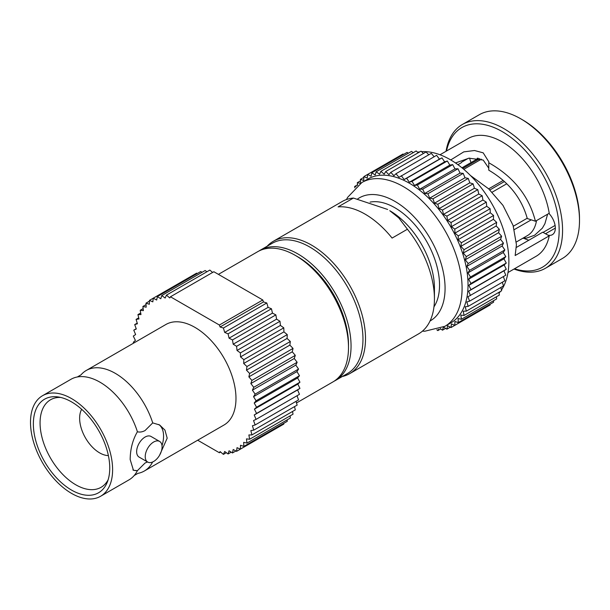 <?xml version="1.0" encoding="UTF-8"?>
<svg xmlns="http://www.w3.org/2000/svg" width="610" height="610" viewBox="0 0 610 610"><rect width="100%" height="100%" fill="white"/><g stroke="black" fill="none" stroke-linecap="round" stroke-linejoin="round"><path stroke-width="0.91" d="M488.778 162.763L488.778 170.182C508.732 181.94 521.565 198.059 527.292 218.525L535.412 221.232C529.03 196.153 513.483 176.656 488.778 162.763L488.831 161.818L483.189 152.835L474.511 150.51L463.775 151.875L450.752 159.942M455.495 162.962L468.938 158.188L483.189 160.056L488.778 168.169M446.505 151.021A80.619 46.543 60 0 1 508.359 135.534A80.619 46.543 60 0 1 559.164 230.298A80.619 46.543 60 0 1 514.489 268.766M446.04 151.288A83.029 47.938 60 0 1 462.349 124.501A83.029 47.938 60 0 1 526.331 146.743A83.029 47.938 60 0 1 562.565 230.298A83.029 47.938 60 0 1 545.37 268.308A83.029 47.938 60 0 1 514.024 269.033M267.134 246.242A76.41 44.111 60 0 1 273.288 241.301A76.41 44.111 60 0 1 332.16 261.766A76.41 44.111 60 0 1 365.512 338.664A76.41 44.111 60 0 1 349.69 373.64A76.41 44.111 60 0 1 342.34 376.5M273.288 241.301L342.202 201.506A76.41 44.111 -120 0 1 353.404 198.052L338.085 206.897A76.41 44.111 60 0 1 392.093 238.075L407.411 229.23A76.41 44.111 -120 0 1 434.434 298.869L434.434 288.065A63.173 36.47 -120 0 0 389.767 210.694L398.803 217.93L407.411 229.23M434.434 298.869A76.41 44.111 60 0 1 418.605 333.853L349.69 373.64M353.404 198.052L387.64 209.466M370.102 202.108A63.173 36.47 60 0 1 415.951 226.028A63.173 36.47 60 0 1 439.536 285.122A63.173 36.47 60 0 1 433.954 306.861M462.784 168.474L479.826 158.63M463.798 169.328L481.382 159.172M524.562 238.129L522.48 238.449M513.346 226.241L527.215 218.235M514.344 229.596L531.241 219.844M504.394 181.566L489.861 189.962M488.671 188.841L503.181 180.469M492.14 192.211L506.727 183.785M536.503 220.606A45.727 26.398 60 0 1 527.49 235.559L516.357 241.979M523.433 237.9L526.567 238.091L534.612 235.239L542.366 228.14L544.905 223.725L547.628 214.186M548.916 213.439A14.442 8.334 60 0 1 552.347 234.697A14.442 8.334 60 0 1 548.039 235.178L549.229 235.856L515.153 255.529L516.434 244.656L513.109 225.517L502.975 205.379L488.717 188.886L470.531 175.566M440.008 154.765L468.167 138.508A67.984 39.253 -120 0 1 515.915 152.142A67.984 39.253 -120 0 1 549.229 213.264L535.412 221.232M523.822 238.319A59.139 34.145 -120 0 0 528.878 240.203M543.053 232.395L555.1 225.433M516.35 247.439L542.732 232.204L548.039 235.178M462.349 124.501L479.277 114.726A83.029 47.938 60 0 1 520.795 118.836A83.029 47.938 60 0 1 579.5 220.523A83.029 47.938 60 0 1 562.306 258.526L545.37 268.308M520.795 118.836L522.495 119.819A80.619 46.543 60 0 1 579.5 218.555L579.5 220.523M471.065 162.542A14.442 8.334 60 0 1 469.639 158.081M549.229 235.856A67.984 39.253 60 0 1 536.152 256.261L507.993 272.517M457.927 164.677L461.419 162.664A59.139 34.145 60 0 1 461.518 162.229L468.373 158.28M421.594 151.684A83.029 47.938 -120 0 1 508.877 261.293A83.029 47.938 60 0 1 501.45 290.009M500.436 291.443A83.029 47.938 60 0 1 499.026 293.204M419.84 151.844A83.029 47.938 -120 0 0 417.614 152.195M503.349 276.612L504.866 280.775L469.555 301.165L466.833 301.965L468.167 306.365L465.27 306.777L466.322 311.138L463.28 311.169L464.05 315.454L460.886 315.103L461.358 319.282L458.095 318.55L458.27 322.591L454.93 321.485L454.816 325.359L451.423 323.879L451.011 327.555L447.595 325.717L446.886 329.171L443.561 327.051M502.343 282.239L503.471 285.976L468.167 306.365M500.841 287.493L501.633 290.756L466.322 311.138M498.873 292.35L499.361 295.072L464.05 315.454M496.426 296.765L496.67 298.9L461.358 319.282M493.513 300.722L493.582 302.209L458.27 322.591M490.143 304.192L490.12 304.969L454.816 325.359M486.315 307.165L451.011 327.555M360.571 183.297L360.396 179.363L363.735 180.469L363.857 176.603L367.243 178.074L367.662 174.399L402.966 154.017L403.66 154.383M363.857 176.603L367.662 174.399L371.071 176.237L371.78 172.79L407.091 152.401L408.349 153.201M371.78 172.79L375.188 174.963L376.187 171.768L411.498 151.387L413.229 152.66M376.187 171.768L379.572 174.269L380.853 171.349L416.157 150.967L418.277 152.752M380.853 171.349L384.178 174.163L385.726 171.54L421.037 151.158L423.462 153.468M385.726 171.54L388.974 174.635L390.781 172.34L426.093 151.951L428.761 154.803M390.781 172.34L393.93 175.695L395.982 173.728L431.293 153.346L434.145 156.739M395.982 173.728L398.993 177.319L436.592 155.321L439.452 159.126L441.953 157.876L444.644 161.856L447.336 160.987L449.829 165.119L452.696 164.624L454.976 168.871L457.996 168.756L460.047 173.095L463.196 173.37L465.003 177.762L468.251 178.417L469.799 182.825L473.124 183.854L474.405 188.254L477.79 189.657L478.781 194.003L482.197 195.764L482.906 200.027L486.315 202.139L486.734 206.294L490.12 208.727L490.242 212.737L493.582 215.483L493.406 219.318L496.67 222.36L496.189 225.99L499.361 229.291L498.591 232.692L501.633 236.238L500.581 239.379L503.471 243.138L502.137 245.998L504.866 249.947L503.265 252.502L505.804 256.604L503.944 258.838L506.269 263.062L504.165 264.961L506.269 269.277L503.944 270.817L505.804 275.202L467.954 296.757L469.555 301.165M401.281 175.71L404.148 179.508L406.641 178.265L409.333 182.245L412.024 181.368L414.518 185.501L417.385 185.005L419.672 189.26L422.684 189.146L424.743 193.484L427.884 193.759L429.692 198.143L432.94 198.799L434.488 203.206L437.82 204.243L439.093 208.635L442.479 210.038L443.478 214.385L446.886 216.146L447.595 220.416L451.011 222.52L451.423 226.676L454.816 229.116L454.93 233.127L458.27 235.872L458.095 239.707L461.358 242.742L460.886 246.371L464.05 249.681L463.28 253.074L466.322 256.619L465.27 259.761L468.167 263.528L466.833 266.387L469.555 270.329L467.954 272.883L470.493 276.993L468.632 279.22L470.958 283.452L468.861 285.343L470.958 289.666L468.632 291.206L470.493 295.583M357.62 185.394L357.308 182.672L360.449 183.374M354.852 187.804L354.616 186.5L356.095 186.66M438.415 329.248L437.82 330.605L436.806 329.751M443.439 327.112L442.479 330.185L440.275 328.561M468.038 284.87A83.029 47.938 60 0 1 450.843 322.881L444.888 326.319A83.029 47.938 60 0 0 462.083 288.309A83.029 47.938 60 0 0 425.841 204.754A83.029 47.938 60 0 0 361.867 182.512L367.822 179.073A83.029 47.938 -120 0 1 431.804 201.323A83.029 47.938 -120 0 1 468.038 284.87M504.165 264.961L468.861 285.343M506.269 269.277L470.958 289.666M506.269 263.062L470.958 283.452M505.804 256.604L470.493 276.993M503.944 258.838L468.632 279.22M503.944 270.817L468.632 291.206M445.628 328.363L442.479 330.185M450.317 327.181L446.886 329.171M502.137 245.998L466.833 266.387M504.866 249.947L469.555 270.329M503.471 243.138L468.167 263.528M498.591 232.692L463.28 253.074M501.633 236.238L466.322 256.619M499.361 229.291L464.05 249.681M493.406 219.318L458.095 239.707M496.67 222.36L461.358 242.742M493.582 215.483L458.27 235.872M486.734 206.294L451.423 226.676M490.12 208.727L454.816 229.116M486.315 202.139L451.011 222.52M478.781 194.003L443.478 214.385M482.197 195.764L446.886 216.146M477.79 189.657L442.479 210.038M469.799 182.825L434.488 203.206M473.124 183.854L437.82 204.243M468.251 178.417L432.94 198.799M460.047 173.095L424.743 193.484M463.196 173.37L427.884 193.759M457.996 168.756L422.684 189.146M449.829 165.119L414.518 185.501M452.696 164.624L417.385 185.005M447.336 160.987L412.024 181.368M439.452 159.126L404.148 179.508M441.953 157.876L406.641 178.265M363.827 177.38L360.396 179.363M360.464 180.85L357.308 182.672M357.551 184.807L354.616 186.5M440.748 328.912L437.82 330.605M503.265 252.502L467.954 272.883M500.581 239.379L465.27 259.761M496.189 225.99L460.886 246.371M490.242 212.737L454.93 233.127M482.906 200.027L447.595 220.416M474.405 188.254L439.093 208.635M465.003 177.762L429.692 198.143M454.976 168.871L419.672 189.26M444.644 161.856L409.333 182.245M335.477 380.457A75.205 43.417 60 0 0 351.055 346.03A75.205 43.417 -120 0 0 318.222 270.344A75.205 43.417 -120 0 0 260.272 250.199L272.182 243.321A75.205 43.417 -120 0 1 330.14 263.467A75.205 43.417 -120 0 1 362.965 339.152A75.205 43.417 60 0 1 347.387 373.579L335.477 380.457A75.205 43.417 60 0 1 334.181 381.158M260.272 250.199A75.205 43.417 -120 0 0 259.021 250.977M152.63 461.991A58.057 33.52 60 0 1 144.311 471.027A58.057 33.52 60 0 1 137.913 473.36L134.223 475.487A58.057 33.52 -120 0 0 137.41 470.653L133.453 470.295L130.174 459.551C130.281 449.097 132.69 439.825 137.41 431.75A58.057 33.52 -120 0 0 77.348 376.972A58.057 33.52 -120 0 0 70.943 379.306L42.525 395.715A58.057 33.52 60 0 1 87.26 411.27A58.057 33.52 60 0 1 112.606 469.692A58.057 33.52 -120 0 1 100.581 496.273A58.057 33.52 -120 0 1 55.845 480.718A58.057 33.52 -120 0 1 30.5 422.295A58.057 33.52 60 0 1 42.525 395.715M132.888 469.898A26.169 15.113 120 0 0 137.41 470.653L145.066 463.013L147.513 461.945M77.348 376.972L81.031 374.837A58.057 33.52 60 0 1 86.254 370.468A58.057 33.52 60 0 1 152.721 422.905L145.066 430.546C142.321 432.002 139.766 432.399 137.41 431.75M162.008 445.605A26.169 15.113 120 0 0 163.571 436.097A26.169 15.113 120 0 0 158.768 424.507M152.721 422.905L159.622 424.964L164.952 430.111L167.186 438.186L159.584 455.228M296.498 402.958L332.923 381.929A75.205 43.417 -120 0 0 348.501 347.502L348.501 344.558A71.591 41.335 -120 0 0 348.501 344.558L348.501 344.558A71.591 41.335 -120 0 0 297.878 256.871L295.324 255.399A75.205 43.417 -120 0 0 257.717 251.671L218.418 274.363M133.72 343.064L133.3 342.294L135.397 340.403L133.3 336.079L135.626 334.539L133.765 330.162L136.304 328.988L134.703 324.581L137.425 323.78L136.091 319.381L138.988 318.961L137.936 314.608L140.979 314.569L140.208 310.284L143.373 310.635L142.9 306.456L146.164 307.188L145.988 303.155L149.328 304.26L149.442 300.387L152.835 301.866L153.247 298.191L156.663 300.021L157.372 296.574L160.781 298.755L161.78 295.56L165.157 298.061L166.439 295.141L169.771 297.947L170.457 296.78L213.851 271.732L262.78 299.975L219.387 325.031L220.08 326.998L223.405 328.027L224.686 332.427L228.064 333.83L229.063 338.176L232.479 339.938L233.188 344.2L236.596 346.312L237.015 350.468L240.401 352.9L240.523 356.911L243.863 359.656L243.68 363.491L246.951 366.534L246.47 370.163L249.642 373.465L248.872 376.866L251.915 380.411L250.855 383.553L253.752 387.312L252.418 390.171L255.148 394.121L253.546 396.675L256.078 400.778L254.217 403.012L256.551 407.236L254.446 409.135L256.551 413.45L254.217 414.991L256.078 419.375L253.546 420.542L255.148 424.949L252.418 425.75L253.752 430.149L250.855 430.568L251.915 434.93L248.872 434.961L249.642 439.246L246.47 438.895L246.951 443.074L243.68 442.341L243.863 446.383L240.523 445.269L240.401 449.143L237.015 447.671L236.596 451.339L233.188 449.509L232.479 452.955L229.063 450.782L228.064 453.977L224.686 451.476L223.405 454.389L220.08 451.583L219.387 452.75L197.678 440.214M170.457 296.78L219.387 325.031M108.382 455.594A28.273 16.325 -120 0 1 79.635 418.239A28.273 16.325 60 0 1 81.656 409.295M108.13 479.796A50.538 29.181 60 0 1 101.359 487.138A50.538 29.181 60 0 1 62.319 473.962A50.538 29.181 60 0 1 40.069 422.905A50.538 29.181 -120 0 1 50.821 399.611A50.538 29.181 -120 0 1 60.573 397.415M109.747 468.045A54.008 31.186 -120 0 0 57.927 396.927A54.008 31.186 -120 0 0 33.359 423.942A54.008 31.186 -120 0 0 64.622 485.362A54.008 31.186 -120 0 0 107.23 482.327A54.008 31.186 -120 0 0 109.747 468.045M147.704 462.06A11.91 6.878 -60 0 0 156.884 458.865A11.91 6.878 -60 0 0 162.085 446.878A11.91 6.878 120 0 0 159.614 441.426A11.91 6.878 120 0 0 150.434 444.614A11.91 6.878 120 0 0 145.233 456.608A11.91 6.878 -60 0 0 147.704 462.06L139.111 457.096A11.91 6.878 120 0 1 136.64 451.644A11.91 6.878 120 0 1 141.84 439.657A11.91 6.878 120 0 1 151.021 436.463L159.614 441.426M100.581 496.273L129 479.864A58.057 33.52 -120 0 0 134.223 475.487M86.254 370.468L165.897 324.489A58.057 33.52 60 0 1 210.633 340.044A58.057 33.52 60 0 1 235.978 398.467A58.057 33.52 -120 0 1 223.954 425.048L144.311 471.027M220.622 452.041L219.387 452.75M197.327 273.509L196.641 273.135L149.442 300.387M202.017 272.327L200.766 271.526L157.372 296.574M206.897 271.785L205.173 270.504L161.78 295.56M212.615 272.441L209.832 270.085L166.439 295.141M256.078 419.375L299.472 394.319L297.611 389.942L299.945 388.402L297.84 384.079L299.945 382.188L297.611 377.956L299.472 375.722L296.933 371.62L298.542 369.065L295.812 365.115L297.146 362.264L294.249 358.497L295.309 355.356L292.266 351.81L293.029 348.417L289.864 345.108L290.337 341.478L287.074 338.443L287.257 334.608L283.917 331.855L283.795 327.852L280.409 325.412L279.99 321.256L276.574 319.152L275.865 314.882L272.457 313.121L271.458 308.774L268.08 307.371L266.799 302.979L263.474 301.942L262.78 299.975M255.148 424.949L298.542 399.901L297.024 395.737M253.752 430.149L297.146 405.101L296.01 401.357M251.915 434.93L295.309 409.874L294.516 406.618M249.642 439.246L293.029 414.19L292.541 411.468M246.951 443.074L290.345 418.018L290.101 415.89M243.863 446.383L287.257 421.327L287.188 419.84M240.401 449.143L283.795 424.095L283.818 423.309M279.99 426.291L236.596 451.339M348.501 344.558L348.501 347.502A75.205 43.417 -120 0 0 295.324 255.399M133.765 330.162L136.213 328.744M134.703 324.581L137.227 323.125M136.091 319.381L138.722 317.863M142.9 306.456L146.049 304.642M145.988 303.155L149.419 301.165M220.08 326.998L263.474 301.942M223.405 328.027L266.799 302.979M229.063 338.176L272.457 313.121M228.064 333.83L271.458 308.774M232.479 339.938L275.865 314.882M237.015 350.468L280.409 325.412M236.596 346.312L279.99 321.256M240.401 352.9L283.795 327.852M243.68 363.491L287.074 338.443M243.863 359.656L287.257 334.608M246.951 366.534L290.337 341.478M248.872 376.866L292.266 351.81M249.642 373.465L293.029 348.417M251.915 380.411L295.309 355.356M252.418 390.171L295.812 365.115M253.752 387.312L297.146 362.264M255.148 394.121L298.542 369.065M254.217 403.012L297.611 377.956M256.078 400.778L299.472 375.722M256.551 407.236L299.945 382.188M223.405 454.389L226.34 452.696M232.479 452.955L235.91 450.973M228.064 453.977L231.22 452.155M254.217 414.991L297.611 389.942M256.551 413.45L299.945 388.402M137.936 314.608L140.696 313.014M140.208 310.284L143.144 308.591M254.446 409.135L297.84 384.079M253.546 396.675L296.933 371.62M250.855 383.553L294.249 358.497M246.47 370.163L289.864 345.108M240.523 356.911L283.917 331.855M233.188 344.2L276.574 319.152M224.686 332.427L268.08 307.371M555.336 228.087L545.47 233.782M357.681 198.921A70.989 40.984 60 0 1 412.939 215.681A70.989 40.984 60 0 1 445.071 288.309A70.989 40.984 60 0 1 430.027 320.997M477.47 158.097L476.738 159.263M461.961 167.796L478.446 158.28M422.455 331.123L424.728 331.245L444.888 326.319M346.488 199.539L347.578 197.404L361.867 182.512"/></g></svg>
